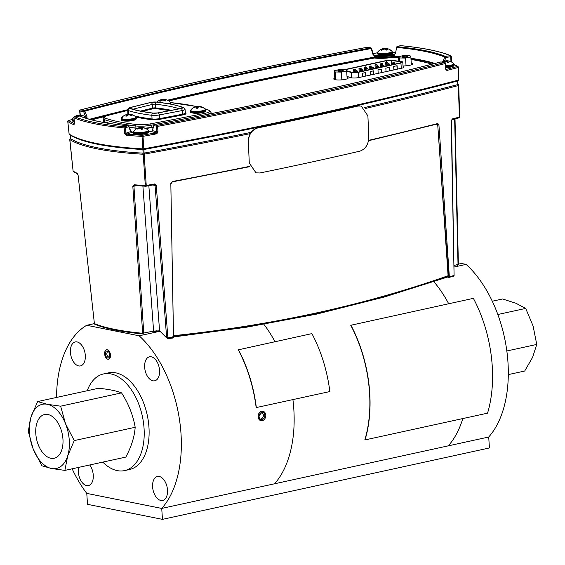<?xml version="1.0" encoding="UTF-8"?>
<svg xmlns="http://www.w3.org/2000/svg" width="565" height="565" viewBox="0 0 565 565"><rect width="100%" height="100%" fill="white"/><g stroke="black" fill="none" stroke-linecap="round" stroke-linejoin="round"><path stroke-width="0.85" d="M70.427 352.426A12.275 7.176 -102.3 0 0 80.491 365.915A12.275 7.176 -102.3 0 0 85.308 355.413A12.275 7.176 -102.3 0 0 75.251 341.931A12.275 7.176 -102.3 0 0 70.427 352.426M78.683 467.382A12.275 7.176 -102.3 0 0 78.373 472.086A12.275 7.176 -102.3 0 0 88.437 485.575A12.275 7.176 -102.3 0 0 93.26 475.073A12.275 7.176 -102.3 0 0 89.715 464.974M152.607 486.974A12.275 7.176 -102.3 0 0 162.671 500.463A12.275 7.176 -102.3 0 0 167.494 489.961A12.275 7.176 -102.3 0 0 157.43 476.479A12.275 7.176 -102.3 0 0 152.607 486.974M144.661 367.321A12.275 7.176 -102.3 0 0 154.718 380.803A12.275 7.176 -102.3 0 0 159.542 370.301A12.275 7.176 -102.3 0 0 149.485 356.819A12.275 7.176 -102.3 0 0 144.661 367.321M458.349 262.838L466.111 264.399A102.336 59.834 77.7 0 1 507.963 362.236A102.336 59.834 77.7 0 1 488.69 437.02L448.257 445.849A102.336 59.834 77.7 0 0 462.806 418.566A102.336 59.834 77.7 0 1 448.257 445.849L274.534 483.788A102.336 59.834 77.7 0 0 292.917 399.617A102.336 59.834 77.7 0 1 274.534 483.788L161.731 508.422L86.777 493.393A102.336 59.834 77.7 0 1 72.143 468.809M87.208 390.74A49.466 28.921 77.7 0 1 103.508 373.938A49.466 28.921 77.7 0 1 144.054 428.284A49.466 28.921 77.7 0 1 124.611 470.596A49.466 28.921 77.7 0 1 102.795 462.114M103.508 373.938L108.402 372.865A49.466 28.921 77.7 0 1 148.955 427.211A49.466 28.921 77.7 0 1 129.512 469.522L124.611 470.596M56.556 397.435A102.336 59.834 77.7 0 1 86.72 325.285L94.327 323.625M263.933 324.352A102.336 59.834 77.7 0 1 274.957 341.684A102.336 59.834 77.7 0 0 263.933 324.352M86.72 325.285L139.16 335.801L159.168 331.436M139.16 335.801A102.336 59.834 77.7 0 1 161.731 508.422L488.704 437.013L489.431 447.953L162.459 519.362L161.731 508.422L86.777 493.393L87.504 504.326L162.459 519.362M262.866 411.221L258.127 416.793L260.966 420.692M110.507 355.103A4.831 2.825 -102.3 0 0 107.265 349.791A4.831 2.825 -102.3 0 0 104.645 353.923A4.831 2.825 -102.3 0 0 107.887 359.234A4.831 2.825 -102.3 0 0 110.507 355.103M106.086 356.501A3.602 2.105 77.7 0 1 106.806 350.992A3.602 2.105 77.7 0 1 109.066 352.525A3.602 2.105 77.7 0 1 108.346 358.033A3.602 2.105 77.7 0 1 106.086 356.501M109.575 351.847A4.831 2.825 77.7 0 1 109.737 358.457A4.831 2.825 77.7 0 1 105.577 357.179A4.831 2.825 77.7 0 1 105.415 350.568A4.831 2.825 77.7 0 1 109.575 351.847M261.56 412.478A3.602 2.832 -78.7 0 1 262.661 412.429A3.602 2.832 -78.7 0 1 264.815 415.833A3.602 2.832 -78.7 0 1 262.344 419.449A3.602 2.832 -78.7 0 1 261.242 419.498A3.602 2.832 -78.7 0 1 259.088 416.094A3.602 2.832 -78.7 0 1 261.56 412.478M262.478 420.628A4.831 3.793 -78.7 0 1 258.149 417.055A4.831 3.793 -78.7 0 1 261.433 411.299A4.831 3.793 -78.7 0 1 265.755 414.872A4.831 3.793 -78.7 0 1 262.478 420.628M433.864 281.695A102.336 59.834 77.7 0 1 448.681 303.737A102.336 59.834 77.7 0 0 433.864 281.695M466.111 264.399L454.218 266.998M381.46 72.624L381.227 69.163M373.62 74.34L373.387 70.872M346.656 71.098L351.155 72.497A4.76 0.961 -3.8 0 0 358.224 72.348L400.931 63.019A4.76 0.961 -3.8 0 0 402.796 62.129A4.76 0.961 -3.8 0 0 401.821 61.62A4.76 0.961 -3.8 0 0 401.32 61.536L391.87 60.321A4.76 0.961 -3.8 0 0 385.704 60.646L346.232 69.269A4.76 0.961 -3.8 0 0 344.975 69.636M400.733 62.821L400.656 61.712A3.863 0.777 176.2 0 1 401.856 62.185A3.863 0.777 176.2 0 1 400.338 62.913L357.687 72.228A3.863 0.777 176.2 0 1 352.285 72.426A3.863 0.777 176.2 0 1 351.953 72.348L346.444 70.639M360.11 71.698L359.905 68.662L358.973 68.471L360.195 68.203L360.421 71.635M360.195 68.203L361.134 68.393L361.226 69.742M358.973 68.471L359.199 71.896M381.474 67.037L381.276 63.993L382.498 63.725L381.446 63.224L382.498 63.725L382.569 64.784M381.566 63.541L381.587 63.923M381.276 63.993L380.337 63.803L380.563 67.235M366.84 70.23L366.812 68.337L367.977 68.655L365.816 68.739L366.975 68.301M366.431 68.259L366.812 68.337M367.977 68.655L368.062 69.961M365.816 68.739L365.929 70.427M389.341 63.993L388.176 63.668L388.12 64.262L389.341 63.993L389.433 65.3M388.12 64.262L388.204 65.561M388.155 63.859L387.18 64.071L387.293 65.766M384.087 66.465L384.002 65.159L382.78 65.427L382.463 64.763L381.841 65.236L381.954 66.931M382.865 66.734L382.78 65.427L381.841 65.236M360.583 71.6L360.477 69.905L362.638 69.827L362.723 71.126M362.638 69.827L361.409 70.088L361.501 71.395M361.699 69.636L361.727 70.025M374.998 64.975L375.986 64.572L375.93 65.159L374.998 64.975L375.224 68.4M375.972 64.763L376.106 64.389L375.612 64.495M376.248 65.095L376.219 64.707L377.159 64.89L375.93 65.159L376.135 68.203M377.159 64.89L377.25 66.239M354.622 69.234L355.788 69.559L353.626 69.636L354.622 69.234L354.749 72.567M353.626 69.636L353.824 72.574M355.788 69.559L355.858 70.569M400.656 61.712L391.248 60.497L391.538 64.834M386.34 62.15L386.248 60.759A3.863 0.777 176.2 0 1 391.248 60.497M345.78 69.657L339.614 69.53L334.311 70.689L335.172 71.974L341.338 72.094L346.642 70.936L345.78 69.657A3.863 0.777 176.2 0 1 346.811 69.375L346.903 70.787M386.248 60.759L346.811 69.375M364.538 70.731L364.312 67.306L365.251 67.496L365.795 66.797L366.473 67.228L365.251 67.496L365.449 70.533M364.312 67.306L365.308 66.903M366.473 67.228L366.544 68.238M387.929 63.909L387.844 62.56L386.785 62.058L385.676 62.637L386.905 62.369L387.131 65.801M387.844 62.56L386.785 62.058M386.82 65.865L386.615 62.828L385.676 62.637L385.909 66.07M372.406 67.687L372.264 66.988L371.156 67.567L373.317 67.489L373.409 68.796M373.317 67.489L372.095 67.758L372.18 69.064M371.156 67.567L371.269 69.262M394.773 64.127L394.688 62.821L392.527 62.906L392.64 64.594M392.527 62.906L393.749 62.637L393.777 63.026M393.459 63.089L393.551 64.396M376.502 66.402L378.663 66.324L376.502 66.402L376.615 68.097M377.724 66.133L377.752 66.522M378.663 66.324L378.748 67.631M377.434 66.592L377.526 67.899M356.296 70.632L355.131 71.07L355.23 72.546M355.752 70.59L356.07 71.261L355.131 71.07M356.127 70.667L357.292 70.992L356.07 71.261L356.148 72.468M357.292 70.992L357.384 72.292M369.651 66.14L371.819 66.063L369.651 66.14L369.884 69.566M370.88 65.872L370.901 66.26M371.819 66.063L371.883 67.073M370.591 66.324L370.795 69.368M381.643 72.588L381.41 69.121L377.978 69.869L378.211 73.337M373.804 74.298L373.571 70.837L370.139 71.586L370.372 75.046M365.958 76.014L365.732 72.546L362.299 73.295L362.532 76.762M389.483 70.872L389.25 67.412L385.824 68.16L386.05 71.621M397.322 69.163L397.096 65.695L393.664 66.444L393.897 69.912M365.774 76.049L365.548 72.588M389.299 70.915L389.073 67.454M397.139 69.198L396.913 65.738M342.143 71.148A2.754 0.551 -3.8 0 0 343.223 70.632A2.754 0.551 -3.8 0 0 341.677 70.237A2.754 0.551 -3.8 0 0 338.809 70.477A2.754 0.551 -3.8 0 0 337.729 70.992A2.754 0.551 -3.8 0 0 339.275 71.388A2.754 0.551 -3.8 0 0 342.143 71.148M341.338 72.094L341.853 79.856M335.172 71.974L335.688 79.792M334.311 70.689L334.904 79.637M346.642 70.936L347.164 78.825M406.341 57.129A2.754 0.551 -3.8 0 0 407.422 56.613A2.754 0.551 -3.8 0 0 405.875 56.218A2.754 0.551 -3.8 0 0 403.007 56.458A2.754 0.551 -3.8 0 0 401.927 56.973A2.754 0.551 -3.8 0 0 403.474 57.369A2.754 0.551 -3.8 0 0 406.341 57.129M409.978 55.631L403.813 55.511L398.509 56.669L399.37 57.948L405.536 58.075L410.84 56.917L409.978 55.631M405.536 58.075L406.051 65.823M399.37 57.948L399.589 61.317M167.473 100.196A1648.063 331.81 176.2 0 1 374.079 57.157L376.276 57.1A11.123 2.239 -3.8 0 0 392.223 56.415L394.342 56.274A152.861 30.778 176.2 0 1 398.509 56.691L398.805 61.211M410.84 56.917L411.362 64.82M382.526 49.812L382.441 49.226A9.556 7.67 91.8 0 0 381.135 50.115A9.52 3.863 45.7 0 1 381.502 50.179A9.52 3.863 45.7 0 1 381.884 50.264A9.556 7.267 -69.9 0 1 383.261 49.388A9.549 8.814 -43.1 0 1 384.398 49.113A9.549 7.783 57.9 0 1 385.443 49.31A9.556 5.353 70.7 0 1 386.587 50.094A9.52 5.523 -43.2 0 1 387.562 49.882A9.556 5.756 -95 0 0 386.524 49.07A9.549 2.472 -90.6 0 0 386.22 48.71A9.549 4.569 -80.3 0 1 386.813 48.611A9.556 7.267 -69.9 0 1 388.084 48.858A9.556 7.267 -69.9 0 1 388.19 48.887M390.613 50.681A7.296 1.469 176.2 0 1 391.983 51.21L391.983 51.21A7.296 1.469 176.2 0 1 387.802 53.096A7.296 1.469 176.2 0 1 379.044 53.209A7.296 1.469 176.2 0 1 377.639 52.164L377.441 53.689A7.479 1.504 176.2 0 0 378.981 54.487A7.479 1.504 176.2 0 0 387.35 54.466A7.479 1.504 176.2 0 0 392.371 52.7C394.137 53.52 387.887 56.097 379.44 55.116L377.441 53.689M391.63 53.421A6.702 1.349 176.2 0 1 387.35 55.066A6.702 1.349 176.2 0 1 379.645 55.116M383.805 49.24L383.805 48.526A9.556 5.756 -95 0 0 382.95 48.809M382.766 48.993L382.872 49.607M377.639 52.164A9.563 9.563 0 0 1 382.392 48.844A9.556 5.353 70.7 0 1 382.731 48.767A9.549 2.069 77.3 0 1 383.006 48.83A9.549 4.972 86.2 0 0 382.441 49.226M383.127 49.466L383.006 48.83M386.488 50.017L386.524 49.07M386.17 49.769L386.22 48.71M386.135 49.741L385.987 48.449A9.549 9.217 106.9 0 0 384.829 48.435A9.549 8.185 -101.6 0 0 384.285 48.463A9.549 8.185 -101.6 0 0 383.805 48.526M384.864 49.183L384.829 48.435M387.124 48.647A9.556 7.67 91.8 0 0 386.015 48.449A9.556 7.67 91.8 0 0 385.987 48.449A9.563 9.563 0 0 0 384.285 48.463M445.644 66.331A7.479 1.504 176.2 0 0 449.655 65.936A7.479 1.504 176.2 0 0 453.886 64.283L453.547 63.563A7.296 1.469 176.2 0 1 449.542 65.42A7.296 1.469 176.2 0 1 445.623 65.801M443.278 62.298A9.556 8.242 -59.7 0 1 444.471 61.698A9.549 9.089 -11.7 0 1 445.644 61.465A9.549 6.646 65.8 0 1 446.548 61.712A9.556 3.722 74.5 0 1 447.395 62.553A9.52 6.363 -33.2 0 1 447.953 62.447A9.52 6.363 -33.2 0 1 448.504 62.376A9.556 4.125 -92.7 0 0 447.77 61.514A9.549 0.593 -88.4 0 0 447.706 61.133A9.549 6.095 -75.8 0 1 448.497 61.048A9.556 8.242 -59.7 0 1 450.072 61.373A9.52 4.358 -65.9 0 0 449.761 61.239A9.52 4.358 -65.9 0 0 449.535 61.182A9.556 8.645 96.9 0 0 448.617 60.942A9.556 8.645 96.9 0 0 447.911 60.836A9.549 9.492 153.1 0 0 446.717 60.773A9.549 7.048 -97.6 0 0 446.272 60.78A9.549 7.048 -97.6 0 0 445.834 60.822A9.556 4.125 -92.7 0 0 445.065 61.147A9.52 8.284 43.9 0 0 444.662 61.197M396.489 47.404A0.925 0.713 72 0 1 397.16 46.726A158.348 31.88 176.2 0 1 445.397 56.394L445.813 57.453L444.556 61.034A9.556 3.722 74.5 0 1 444.613 61.02L444.648 61.105A9.549 6.497 88.8 0 0 443.885 61.486A9.556 8.645 96.9 0 0 442.586 62.192M449.422 67.334A6.702 1.349 176.2 0 1 445.7 67.694M447.65 62.503L447.706 61.133M446.745 61.882L446.717 60.773M445.142 61.543L445.065 61.147M445.82 61.5L445.834 60.822M447.734 62.489L447.77 61.514M443.942 61.938L443.885 61.486M444.74 61.627L444.648 61.105M140.381 128.29L140.325 127.775A9.52 8.75 31.3 0 0 139.732 127.831A9.52 8.75 31.3 0 0 139.555 127.852M133.552 131.977A7.479 1.504 176.2 0 0 143.065 132.803A7.479 1.504 176.2 0 0 148.482 130.988L148.136 130.261A7.296 1.469 176.2 0 1 142.98 132.281A7.296 1.469 176.2 0 1 133.792 131.214L133.601 132.74C132.606 134.018 135.734 134.505 142.994 134.195C147.359 133.488 149.209 132.669 148.531 131.744A7.479 1.504 176.2 0 1 143.114 133.566A7.479 1.504 176.2 0 1 133.601 132.74M139.612 128.199L139.513 127.648A9.549 1.391 81.8 0 0 139.506 127.655A9.549 1.391 81.8 0 0 139.357 127.747A9.549 7.564 91.5 0 0 138.446 128.107A9.556 9.188 105.5 0 0 136.836 128.905A9.52 1.151 53.6 0 1 137.175 129.124A9.556 8.786 -45.1 0 1 138.821 128.347A9.549 9.026 19.1 0 1 139.986 128.156A9.549 5.481 70.3 0 1 140.742 128.439A9.556 2.232 77 0 1 141.314 129.321A9.52 6.837 -22.8 0 1 141.907 129.237A9.52 6.837 -22.8 0 1 142.5 129.18A9.556 2.634 -90.8 0 0 142.048 128.283A9.549 0.989 -86.4 0 1 142.189 127.888A9.549 7.161 -70.6 0 1 143.114 127.824A9.556 8.786 -45.1 0 1 144.802 128.199A9.52 3.065 -65.8 0 0 144.471 127.98A9.556 9.188 105.5 0 0 142.74 127.584A9.549 9.421 -130.9 0 0 141.561 127.485A9.549 5.883 -95.2 0 0 141.151 127.471A9.549 5.883 -95.2 0 0 140.819 127.492A9.556 2.634 -90.8 0 0 140.325 127.775M142.952 134.188A6.702 1.349 176.2 0 1 134.435 133.354M138.489 128.474L138.446 128.107M139.435 128.227L139.357 127.747M140.791 128.509L140.819 127.492M141.575 129.286L141.561 127.485M142.006 129.23L142.048 128.283M79.905 116.044L79.884 115.133A9.549 6.42 -96.2 0 0 79.467 115.126A9.549 6.42 -96.2 0 0 79.079 115.154A9.556 3.298 -91.6 0 0 78.464 115.458A9.52 8.574 37.7 0 0 77.878 115.521A9.52 8.574 37.7 0 0 77.843 115.521M74.107 119.992A7.296 1.469 176.2 0 1 72.228 118.862L72.2 120.889L74.29 121.863M79.354 116.079A9.556 2.896 76 0 1 79.354 116.086A9.549 6.017 68.5 0 0 78.528 115.811A9.549 9.089 6.1 0 0 77.356 116.023A9.556 8.574 -52.5 0 0 76.219 116.545M77.906 115.903L77.808 115.331A9.556 2.896 76 0 1 77.808 115.331A9.549 0.699 80.9 0 0 77.737 115.43A9.549 7.119 90.2 0 0 76.882 115.797A9.556 8.976 100.8 0 0 75.322 116.616A9.52 1.73 52.3 0 1 75.435 116.665M74.29 121.821A6.702 1.349 176.2 0 1 72.871 121.009M86.918 118.636L86.572 117.908A7.296 1.469 176.2 0 1 86.607 118.417M77.822 115.924L77.737 115.43M76.932 116.199L76.882 115.797M79.058 115.973L79.079 115.154M81.099 115.465L81.078 115.218A9.549 9.485 -155.3 0 0 79.884 115.133M80.611 116.298L80.682 115.514A9.549 6.716 -73.1 0 1 81.551 115.444A9.556 8.574 -52.5 0 1 83.189 115.79A9.52 3.644 -65.9 0 0 82.815 115.599A9.52 3.644 -65.9 0 0 82.765 115.585A9.556 8.976 100.8 0 0 82.448 115.486A9.556 8.976 100.8 0 0 81.078 115.218M80.647 116.312L80.661 115.952M81.021 116.461A9.556 3.298 -91.6 0 0 80.626 115.903M153.772 124.766A1630.752 328.329 176.2 0 1 151.109 125.261A12.924 2.599 176.2 0 1 135.812 125.967A135.543 27.29 176.2 0 1 118.247 123.262A135.543 27.29 176.2 0 1 104.589 119.702A12.924 2.599 176.2 0 1 103.24 118.664L103.381 120.776A12.924 2.599 -3.8 0 0 104.73 121.814A135.543 27.29 -3.8 0 0 110.768 123.629M140.494 111.086A1613.831 324.917 176.2 0 1 152.522 108.113A0.622 0.396 -103.8 0 0 152.974 108.77A1613.209 324.797 -3.8 0 0 142.232 111.425M144.965 128.163A12.924 2.599 -3.8 0 0 151.251 127.379A1630.752 328.329 -3.8 0 0 153.15 127.026M129.237 127.217A135.543 27.29 -3.8 0 0 135.953 128.078A12.924 2.599 -3.8 0 0 137.641 128.227M179.373 108.784A101.234 20.382 -3.8 0 0 170.016 106.404A101.234 20.382 -3.8 0 0 155.446 104.221A2.444 0.494 -3.8 0 0 152.239 104.433L152.522 108.113A2.373 0.48 176.2 0 1 155.65 107.908A101.163 20.368 176.2 0 1 170.206 110.083A101.163 20.368 176.2 0 1 171.386 110.33M169.387 110.712A100.549 20.241 -3.8 0 0 155.29 108.621A0.622 0.403 96.2 0 0 155.65 107.908L155.446 104.221A1.857 1.201 -83.8 0 1 156.533 102.081A103.084 20.757 176.2 0 1 171.364 104.306A103.084 20.757 176.2 0 1 182.608 107.315A4.294 0.862 176.2 0 1 181.061 108.508A1615.745 325.306 176.2 0 1 158.186 112.908A4.294 0.862 176.2 0 1 153.023 113.141A107.371 21.618 176.2 0 1 129.971 108.515A4.294 0.862 176.2 0 1 130.868 107.428A1615.745 325.306 176.2 0 1 150.883 102.456A4.294 0.862 176.2 0 1 156.533 102.081M155.29 108.621A1.759 0.353 -3.8 0 0 152.974 108.77M124.922 115.14A9.556 7.296 62.1 0 1 125.006 115.105A9.563 9.563 0 0 0 121.482 117.937L121.235 118.707A7.479 1.504 176.2 0 0 126.468 119.794A7.479 1.504 176.2 0 0 134.774 118.699A7.479 1.504 176.2 0 0 136.165 117.711L135.826 116.983A7.296 1.469 176.2 0 1 134.59 118.198A7.296 1.469 176.2 0 1 125.896 119.257A7.296 1.469 176.2 0 1 121.482 117.937L121.482 117.937A7.296 1.469 176.2 0 1 122.746 117.238M125.006 115.105A9.556 7.296 62.1 0 1 126.256 114.681A9.549 4.612 72.6 0 1 126.864 114.702A9.549 2.429 83 0 0 126.617 115.098A9.556 5.721 87.4 0 0 125.698 116.037A9.52 5.544 35.4 0 1 126.701 116.115A9.556 5.318 -78.4 0 1 127.718 115.189A9.549 7.762 -65.8 0 1 128.728 114.85A9.549 8.828 35 0 1 129.893 114.978A9.556 7.296 62.1 0 1 131.377 115.663A9.52 3.828 -53.4 0 1 131.744 115.521A9.52 3.828 -53.4 0 1 132.097 115.415A9.556 7.698 -99.5 0 0 130.685 114.702A9.549 5.007 -93.9 0 0 130.056 114.391A9.549 2.027 -84.9 0 1 130.324 114.285A9.556 5.318 -78.4 0 1 130.656 114.328A9.563 9.563 0 0 1 135.826 116.983M134.244 120.168A6.702 1.349 176.2 0 1 126.595 121.143A6.702 1.349 176.2 0 1 122.125 120.084M130.105 114.363A9.556 5.721 87.4 0 0 129.216 114.201A9.549 8.164 93.8 0 0 128.728 114.201A9.549 8.164 93.8 0 0 128.191 114.236A9.549 9.231 -114.9 0 0 127.047 114.413A9.556 7.698 -99.5 0 0 127.012 114.42A9.556 7.698 -99.5 0 0 125.931 114.766M129.314 114.9L129.216 114.201M127.076 115.733L127.047 114.413M128.255 114.992L128.191 114.236M126.468 116.086L126.355 115.324M127.054 115.754L126.864 114.702M130.028 115.027L130.056 114.391M130.67 115.295L130.685 114.702M126.772 116.037L126.617 115.098M195.624 107.046L195.603 106.792A9.556 9.428 -130.3 0 0 193.915 107.456A9.52 2.013 57.7 0 0 193.83 107.569A9.52 2.013 57.7 0 0 193.774 107.71A9.556 9.026 19.6 0 1 195.448 107.075A9.549 7.854 57.2 0 1 196.465 106.983A9.549 2.204 77.1 0 1 196.811 107.336A9.556 1.42 81.8 0 0 196.705 108.282A9.52 7.048 5.9 0 1 197.927 108.233A9.556 1.017 -86.4 0 1 198.16 107.286A9.549 4.449 -80.6 0 1 198.739 106.891A9.549 8.786 -44.8 0 1 199.883 106.898A9.556 9.026 19.6 0 1 201.649 107.399L201.797 107.145A9.556 9.428 -130.3 0 0 200.045 106.616A9.549 8.256 -101.9 0 0 199.007 106.411A9.549 2.606 -90.8 0 0 198.746 106.354A9.549 2.606 -90.8 0 0 198.682 106.354L198.654 106.933M197.644 108.233L197.333 106.404A9.549 4.852 86.1 0 0 197.1 106.425A9.563 9.563 0 0 0 190.758 110.09L190.511 110.853A7.479 1.504 176.2 0 0 197.588 111.891A7.479 1.504 176.2 0 0 205.392 110.062A7.479 1.504 176.2 0 0 205.441 109.864L205.102 109.137A7.296 1.469 176.2 0 1 205.18 109.582A7.296 1.469 176.2 0 1 197.093 111.383A7.296 1.469 176.2 0 1 190.716 110.154A7.296 1.469 176.2 0 1 190.758 110.09L190.758 110.09A7.296 1.469 176.2 0 1 190.829 110.013M204.721 111.616A6.702 1.349 176.2 0 1 197.517 113.261A6.702 1.349 176.2 0 1 191.401 112.237M199 106.877L199.007 106.411M198.675 106.573A9.52 8.962 -23.5 0 0 197.637 106.63A9.556 1.42 81.8 0 0 197.333 106.404M197.785 108.233L197.637 106.63M197.1 106.425A9.549 4.852 86.1 0 0 196.733 106.503A9.549 9.181 105.7 0 0 195.603 106.792M196.966 108.24L196.733 106.503M196.973 108.261L196.811 107.336M156.964 102.046A9.563 9.563 0 0 1 160.764 99.8A9.556 5.353 70.7 0 1 161.096 99.722A9.549 2.069 77.3 0 1 161.371 99.786A9.549 4.972 86.2 0 0 160.806 100.182A9.556 7.67 91.8 0 0 159.507 101.071A9.52 3.863 45.7 0 1 160.255 101.22A9.556 7.267 -69.9 0 1 161.625 100.344A9.549 8.814 -43.1 0 1 162.769 100.062A9.549 7.783 57.9 0 1 163.808 100.266A9.556 5.353 70.7 0 1 164.952 101.05A9.52 5.523 -43.2 0 1 165.446 100.923A9.52 5.523 -43.2 0 1 165.926 100.831A9.556 5.756 -95 0 0 164.888 100.026A9.549 2.472 -90.6 0 0 164.584 99.666A9.549 4.569 -80.3 0 1 165.178 99.567A9.556 7.267 -69.9 0 1 166.449 99.807A9.556 7.267 -69.9 0 1 166.555 99.843M169.458 103.819A7.479 1.504 176.2 0 0 170.687 102.894L170.347 102.166A7.296 1.469 176.2 0 1 168.314 103.621M164.535 100.725L164.584 99.666M165.496 99.602A9.556 7.67 91.8 0 0 164.38 99.405A9.556 7.67 91.8 0 0 164.351 99.405A9.549 9.217 106.9 0 0 163.193 99.391A9.549 8.185 -101.6 0 0 162.649 99.419A9.549 8.185 -101.6 0 0 162.169 99.482A9.556 5.756 -95 0 0 161.322 99.765M164.5 100.697L164.351 99.405M163.229 100.139L163.193 99.391M161.131 99.949L161.237 100.556M162.169 100.196L162.169 99.482M160.891 100.768L160.806 100.182M164.86 100.973L164.888 100.026M161.491 100.415L161.371 99.786M457.685 80.767L458.003 84.39A0.925 0.876 -57 0 1 458.738 85.223L459.677 116.884A162.628 32.742 -3.8 0 0 459.43 116.722M142.987 333.943A156.343 31.478 176.2 0 0 143.27 333.971A0.925 0.565 -84.6 0 1 143.129 333.986A0.925 0.565 -84.6 0 1 142.648 333.279L132.832 186.372L134.23 184.769A0.925 0.544 94.7 0 0 134.696 185.475L145.721 186.245A0.925 0.925 0 0 0 145.947 186.231A0.925 0.452 -100.4 0 1 145.841 186.224A0.925 0.48 -86.7 0 1 145.721 186.245A0.925 0.48 -86.7 0 1 145.304 185.539L143.206 154.252L142.846 154.21A163.758 32.968 176.2 0 1 97.258 148.878A163.758 32.968 176.2 0 1 69.848 139.569L73.097 171.061A0.925 0.876 122.8 0 0 73.485 171.696L77.73 174.027L78.111 175.284M69.735 139.52L73.097 171.061A162.628 32.742 -3.8 0 0 77.264 173.342L78.125 175.404L94.39 323.597A157.268 31.661 -3.8 0 0 114.462 329.324A157.268 31.661 -3.8 0 0 142.648 333.279L153.602 331.062L159.563 330.843L166.661 337.891L173.49 337.241L170.828 183.554L172.318 181.52A1657.731 333.76 176.2 0 0 249.681 166.343M160.319 331.549L153.094 331.825A0.925 0.544 -102.3 0 0 153.235 331.825A0.925 0.544 -102.3 0 0 153.602 331.062L142.896 186.069M159.824 331.408A0.925 0.727 -78.7 0 1 159.563 330.843L148.842 185.701M456.478 264.914A156.343 31.478 176.2 0 1 457.523 265.338A0.925 0.84 -67.3 0 0 458.307 264.491M144.167 154.407A1656.495 333.505 -3.8 0 0 143.228 154.633M144.132 154.083A1657.731 333.76 -3.8 0 0 143.206 154.309M451.88 119.674A0.925 0.622 -104.5 0 0 452.057 119.667L452.057 119.667A0.925 0.622 -104.5 0 0 452.466 118.89A1657.759 333.767 -3.8 0 0 459.437 117.082L458.307 85.576A1658.889 333.993 176.2 0 1 365.209 108.515M451.294 120.726L452.466 118.89M368.592 140.374A1657.731 333.76 176.2 0 0 437.508 123.601L438.927 125.006L449.359 276.991L448.448 277.57L453.744 276.101A0.925 0.6 -109.3 0 0 454.083 275.353L451.484 120.839L452.057 119.667L459.02 117.859A0.925 0.629 -104.6 0 0 459.437 117.082L459.677 116.884A0.925 0.876 122.8 0 1 459.677 116.99M449.359 276.991L454.083 275.353L451.202 120.981M172.834 336.323C272.415 325.779 364.291 305.714 448.462 276.13L447.565 276.716L448.448 277.57M437.508 123.601L437.903 123.58M448.462 276.13L437.663 123.792M173.49 337.241L172.777 337.778M166.661 337.891L155.057 185.426L156.265 185.391L167.876 337.856A0.925 0.473 83.8 0 1 167.494 338.619A0.925 0.473 83.8 0 1 167.148 338.4L167.791 338.329M152.797 184.974L155.057 185.426L154.174 184.691A0.925 0.459 -100.5 0 0 154.28 184.698L154.28 184.698A0.925 0.459 -100.5 0 0 154.591 183.95L156.265 185.391M154.457 184.698L145.947 186.231A0.925 0.452 -100.4 0 0 146.25 185.482A1657.759 333.767 -3.8 0 0 154.591 183.95M134.23 184.769A162.628 32.742 -3.8 0 0 145.304 185.539L146.25 185.482L144.153 154.196A0.925 0.438 75.7 0 0 143.616 153.15L144.089 153.094A1658.19 333.851 -3.8 0 0 251.086 132.358M134.583 185.482L134.696 185.475A0.925 0.544 94.7 0 0 134.83 185.454L133.94 186.302L143.778 333.209M146.102 183.314L145.156 183.357M132.832 186.372L136.921 185.652M77.264 173.342A0.925 0.855 115.3 0 0 77.631 173.978M78.125 175.404L94.39 323.597A0.925 0.84 112.7 0 0 94.885 324.296C105.634 328.724 121.715 331.952 143.129 333.986M94.376 323.47L94.32 323.54A0.925 0.925 0 0 0 94.885 324.296M70.293 134.95L70.463 138.58A163.059 32.827 -3.8 0 0 143.143 153.157L142.903 149.513M142.846 154.21A0.925 0.48 -86.7 0 1 143.143 153.157M69.848 139.569A0.925 0.876 -57 0 1 70.463 138.58M143.849 149.457L144.089 153.094A0.925 0.452 79.6 0 1 144.506 154.104L144.153 154.196M364.305 107.618A1658.19 333.851 -3.8 0 0 457.756 84.595L457.445 80.972M458.307 85.576A0.925 0.629 75.4 0 0 457.756 84.595L458.003 84.496A0.925 0.636 80 0 1 458.603 85.52M458.851 117.866A0.925 0.629 -104.6 0 0 459.02 117.859A0.925 0.925 0 0 0 459.712 116.934M454.182 265.416L458.314 264.335M69.982 138.983A0.925 0.614 70.8 0 1 70.456 138.482M371.601 48.675L373.409 54.36L374.616 55.356L372.928 54.353L374.39 55.949L376.283 55.045L376.544 57.15M392.138 56.436L392.011 55.448A1.857 0.643 174.5 0 0 394.222 55.278L394.314 56.267M79.983 110.401A0.925 0.622 75.6 0 1 80.534 109.935A0.925 0.664 98.4 0 0 79.926 111.015L79.863 110.804M450.701 56.239A164.669 33.151 176.2 0 1 451.28 56.479L451.534 62.023M458.067 67.101A164.408 33.102 176.2 0 1 458.399 67.32L458.766 79.94L458.151 67.517A0.925 0.629 -104.6 0 0 457.445 66.486A163.483 32.911 -3.8 0 0 453.9 64.452M128.516 126.087A0.925 0.473 158.4 0 1 128.869 126.292A0.925 0.473 158.4 0 1 128.742 126.701A0.925 0.713 -108 0 0 127.951 125.727A158.348 31.88 176.2 0 1 79.714 116.051L79.573 116.072M80.131 116.1A0.925 0.84 112.6 0 0 79.714 116.051L74.75 116.786A163.737 32.968 -3.8 0 0 124.66 126.793A0.925 0.713 72 0 1 125.451 127.768L125.931 133.171L124.632 133.319L124.152 127.916A0.925 0.572 -84.6 0 1 124.66 126.793L127.951 125.727A0.925 0.572 95.4 0 1 128.093 125.713C106.7 123.65 90.718 120.451 80.131 116.1M124.152 127.916A164.669 33.151 176.2 0 1 73.959 117.852L74.502 123.262L73.966 124.766A164.408 33.102 176.2 0 1 67.8 121.51L69.142 134.082A0.925 0.876 123.4 0 0 69.516 134.717C81.953 142.422 106.552 147.38 143.305 149.577A0.925 0.473 -86.7 0 1 142.888 148.87L142.055 136.405A164.408 33.102 176.2 0 1 126.263 135.254L124.632 133.319M74.481 123.121L74.389 123.989L74.827 123.714M71.981 119.596A1658.685 333.95 -3.8 0 0 68.626 120.465A0.925 0.876 123.5 0 0 67.8 121.51L67.793 121.426M133.856 132.372L133.354 132.549A154.895 31.188 176.2 0 1 132.005 132.429L126.765 134.131A163.483 32.911 -3.8 0 0 142.465 135.275A0.925 0.452 79.6 0 1 142.994 136.349L143.828 148.814L142.888 148.87A163.956 33.01 -3.8 0 1 69.142 134.082L69.128 133.99M154.054 124.66A0.925 0.459 79.5 0 1 154.224 124.533A0.925 0.459 79.5 0 1 154.337 124.54A0.925 0.784 105.2 0 0 153.602 125.592A0.925 0.501 -169.1 0 1 153.482 125.275L152.508 130.346A0.925 0.501 10.9 0 0 152.628 130.67L156.646 131.758L155.876 132.803A0.925 0.459 79.5 0 1 156.42 133.87A1659.617 334.134 176.2 0 1 142.994 136.349L142.055 136.405A0.925 0.473 93.2 0 1 142.465 135.275A1658.685 333.95 -3.8 0 0 155.876 132.803L151.448 131.603A1650.097 332.22 176.2 0 1 149.789 131.913L149.605 131.723A12.67 2.55 176.2 0 1 150.008 131.758L150.008 131.8M143.828 148.814A0.925 0.452 79.6 0 1 143.524 149.563C258 128.594 362.85 105.697 458.074 80.866A0.925 0.629 -104.6 0 0 458.483 80.089A1659.165 334.049 -3.8 0 1 143.828 148.814M143.623 149.52A1658.24 333.859 176.2 0 0 457.897 80.873A0.925 0.629 -104.6 0 0 458.074 80.866A0.925 0.925 0 0 0 458.766 79.94M458.476 79.729A163.956 33.01 -3.8 0 1 458.731 79.891A0.925 0.876 -56.6 0 1 458.293 80.731M396.934 46.747L400.225 45.68A0.925 0.925 0 0 1 400.599 45.638A0.925 0.572 95.4 0 0 400.451 45.652A0.925 0.713 -108 0 0 400.027 45.793M451.28 56.479A0.925 0.84 112.6 0 0 450.361 55.667A163.737 32.968 -3.8 0 0 400.451 45.652L397.16 46.726A0.925 0.572 95.4 0 0 396.679 47.411L395.458 53.364L394.222 55.278M458.399 67.32A0.925 0.876 123.5 0 0 457.445 66.486A1658.685 333.95 -3.8 0 1 446.173 69.41L445.495 68.683M450.962 62.185L450.778 56.719L445.813 57.453L444.655 57.037A157.508 31.711 -3.8 0 0 396.679 47.411L395.458 53.364M450.778 56.719L450.361 55.667L445.397 56.394A0.925 0.84 112.6 0 0 444.655 57.037L443.087 61.514M395.267 53.52L394.066 54.53A0.925 0.558 95.2 0 0 393.749 54.812L394.2 55.109A1.857 0.699 171.4 0 1 392.025 55.384L392.724 54.41A154.895 31.188 176.2 0 1 394.066 54.53L394.532 54.374M74.446 123.566A163.483 32.911 -3.8 0 1 68.626 120.465A0.925 0.629 -104.6 0 0 68.238 120.613M86.883 118.728L87.017 116.8L85.831 117.245M371.699 48.555L371.219 48.555A1652.717 332.75 -3.8 0 0 84.87 111.093L83.641 111.566L79.926 111.015L80.301 115.133M85.795 117.266L83.641 111.566A0.925 0.664 -81.6 0 1 84.256 110.486A1653.557 332.919 176.2 0 1 370.753 47.912A0.925 0.784 -75 0 1 371.579 48.519M367.737 47.206A0.925 0.459 79.5 0 1 367.836 47.156A0.925 0.459 79.5 0 1 367.949 47.163A1658.946 334 -3.8 0 0 80.534 109.935L84.256 110.486A0.925 0.622 75.6 0 1 84.87 111.093L87.017 116.8M371.05 47.926L368.246 47.178A0.925 0.784 105 0 0 367.949 47.163L370.753 47.912A0.925 0.459 79.5 0 1 371.219 48.555L372.928 54.353M373.974 55.179L374.616 55.356A0.925 0.459 79.5 0 1 374.92 55.617A1.857 1.37 -162.6 0 0 376.495 55.603M374.298 57.114L374.369 56.126A1.857 0.65 -175.8 0 0 376.65 56.09A9.93 1.999 176.2 0 0 377.123 56.196A9.93 1.999 176.2 0 0 392.011 55.448L392.025 55.384M126.263 135.254A0.925 0.558 95.2 0 1 126.765 134.131L125.931 133.171L130.685 131.624L128.742 126.701L125.451 127.768M132.005 132.429L130.685 131.624A0.925 0.473 158.4 0 0 130.819 131.214L132.154 132.408A0.925 0.558 95.2 0 0 132.005 132.429M440.665 61.981A0.925 0.622 75.6 0 1 440.834 61.973A1653.557 332.919 176.2 0 1 154.337 124.54L157.112 125.296A1658.946 334 -3.8 0 0 444.535 62.524A0.925 0.671 -81.5 0 1 444.733 62.517A0.925 0.925 0 0 1 445.517 63.393L445.234 63.555A0.925 0.622 -104.4 0 0 444.535 62.524L440.834 61.973A0.925 0.671 98.5 0 1 441.032 61.959A0.925 0.925 0 0 0 440.665 61.981C353.196 84.439 257.718 105.288 154.224 124.533A0.925 0.925 0 0 0 153.482 125.275A0.925 0.501 -169.1 0 1 153.737 125.006M445.517 63.393L445.46 68.979L445.234 63.555A1659.871 334.19 176.2 0 1 157.656 126.362L153.602 125.592L152.628 130.67L151.448 131.603A0.925 0.459 79.5 0 0 151.342 131.596L152.508 130.346M151.173 131.709L149.789 131.913A9.089 1.829 -3.8 0 0 148.51 131.468M151.243 131.645A0.925 0.459 79.5 0 1 151.342 131.596L149.789 131.913M133.354 132.549L132.351 132.493L133.354 132.549A9.089 1.829 -3.8 0 1 133.58 132.457M74.58 116.828L74.75 116.786A0.925 0.84 -67.4 0 0 73.959 117.852L74.502 123.262M156.42 133.87L157.918 131.772L156.646 131.758L156.385 126.348A0.925 0.784 -74.8 0 1 157.112 125.296A0.925 0.459 -100.5 0 1 157.656 126.362L157.918 131.772M445.46 68.979L446.88 70.441A0.925 0.622 -104.4 0 0 446.173 69.41L445.919 69.368M152.275 134.032A1648.063 331.81 -3.8 0 0 157.579 133.043M392.244 54.939A1.857 1.413 169.2 0 0 393.749 54.812M374.616 55.356A1650.097 332.22 176.2 0 1 376.283 55.045A9.089 1.829 -3.8 0 0 377.752 55.525A9.089 1.829 -3.8 0 0 392.724 54.41M392.287 57.383L392.28 57.319A11.123 2.239 -3.8 0 1 391.093 57.574A11.123 2.239 -3.8 0 0 392.28 57.319M378.126 58.259A11.123 2.239 -3.8 0 0 379.355 58.357A11.123 2.239 -3.8 0 1 378.126 58.259M347.122 78.189A7.246 1.462 176.2 0 1 347.885 78.457A7.246 1.462 176.2 0 0 347.122 78.189M334.141 79.368A7.246 1.462 176.2 0 1 334.861 79.001A7.246 1.462 176.2 0 0 334.141 79.368M411.32 64.12A7.246 1.462 176.2 0 1 412.182 64.41M347.065 77.278A7.246 1.462 176.2 0 1 348.21 77.977A7.246 1.462 176.2 0 1 343.351 79.686A7.246 1.462 176.2 0 1 335.243 79.714A7.246 1.462 176.2 0 1 333.753 78.938A7.246 1.462 176.2 0 1 334.798 78.097M131.32 131.942A148.842 29.966 -3.8 0 0 132.973 132.111A15.142 3.051 176.2 0 1 133.552 131.998M148.482 131.009A15.142 3.051 176.2 0 1 151.724 131.285A1644.044 331.005 -3.8 0 0 151.978 131.242M89.503 119.272A1648.063 331.81 176.2 0 1 127.718 109.702M410.932 58.259A152.861 30.778 176.2 0 1 434.916 63.45M398.53 57.044A151.314 30.468 -3.8 0 0 394.801 56.655A2.472 0.501 -3.8 0 0 391.912 56.811A12.67 2.55 176.2 0 1 376.226 57.496A2.472 0.501 -3.8 0 0 373.225 57.616A1646.516 331.5 -3.8 0 0 167.96 100.429M134.604 115.959A109.356 22.014 -3.8 0 0 138.941 116.913A109.356 22.014 -3.8 0 0 152.056 118.968A6.279 1.264 -3.8 0 0 159.591 118.629A1617.729 325.701 -3.8 0 0 182.502 114.229A6.279 1.264 -3.8 0 0 185.362 112.958L185.052 109.292A6.215 1.25 176.2 0 1 182.22 110.549A1617.666 325.694 176.2 0 1 159.316 114.949A6.215 1.25 176.2 0 1 151.851 115.288A109.292 22.007 176.2 0 1 138.75 113.233A109.292 22.007 176.2 0 1 128.389 110.585A6.215 1.25 176.2 0 1 127.704 110.062A1646.516 331.5 -3.8 0 0 91.135 119.222A2.472 0.501 -3.8 0 0 90.428 119.526M150.008 131.758A2.472 0.501 -3.8 0 0 150.318 131.786L148.51 131.412M433.856 63.718A151.314 30.468 -3.8 0 0 410.953 58.661M104.991 116.383A1644.044 331.005 -3.8 0 0 92.837 119.476A15.142 3.051 176.2 0 1 94.687 120.599M398.572 57.708A148.842 29.966 -3.8 0 0 393.254 57.143A15.142 3.051 176.2 0 1 374.503 57.962A1644.044 331.005 -3.8 0 0 168.766 100.895M431.992 64.198A148.842 29.966 -3.8 0 0 411.009 59.41M374.503 57.962L374.503 58.026A1644.044 331.005 -3.8 0 0 168.836 100.937M104.765 116.503A1644.044 331.005 -3.8 0 0 92.95 119.512M398.579 57.764A148.842 29.966 -3.8 0 0 393.261 57.199A15.142 3.051 176.2 0 1 374.503 58.026M431.893 64.219A148.842 29.966 -3.8 0 0 411.009 59.466M411.256 63.216A7.246 1.462 176.2 0 1 411.066 64.926A7.246 1.462 176.2 0 1 403.05 65.95M403.099 66.755A5.382 1.081 176.2 0 1 401.63 68.224L358.994 77.532A5.382 1.081 176.2 0 1 350.992 77.688L347.009 76.43M155.559 108.36A1627.97 327.764 -3.8 0 0 154.605 108.586M145.608 128.453A10.142 2.041 -3.8 0 0 149.93 127.888A1627.97 327.764 -3.8 0 0 153.101 127.287M129.265 127.28A132.761 26.732 -3.8 0 0 137.337 128.368M249.787 166.668L172.332 181.874L170.842 183.915L173.49 335.688C272.74 325.292 364.277 305.298 448.094 275.72L437.783 125.614L436.364 124.215L368.528 140.72M311.908 333.611A102.646 60.017 77.7 0 1 329.847 391.552L256.157 407.598A102.336 59.834 77.7 0 0 238.268 349.834L311.908 333.611M238.395 349.664A102.646 60.017 77.7 0 1 256.341 407.612M365.032 439.923L487.553 413.163A102.646 60.017 -102.3 0 0 473.378 298.348L350.738 325.271A102.336 59.834 -102.3 0 1 364.863 439.74L365.032 439.923A102.646 60.017 -102.3 0 0 350.865 325.101M248.346 141.97L249.278 163.017L256.002 172.855L259.914 172.982A1663.473 381.848 -2.5 0 0 359.87 151.152C365.604 149.104 368.585 144.358 368.818 136.907L367.893 115.867L361.226 106.043L357.878 106.058A1663.473 381.848 177.5 0 1 257.915 127.888C251.828 129.844 248.635 134.541 248.346 141.97L248.169 141.921C248.459 134.491 251.644 129.795 257.739 127.838A1663.162 381.77 177.5 0 0 357.68 106.015L361.226 106.043M249.278 163.017L256.002 172.855M106.065 356.466A3.602 2.105 77.7 0 1 106.806 350.992A3.602 2.105 77.7 0 1 109.087 352.56A3.602 2.105 77.7 0 1 108.346 358.033A3.602 2.105 77.7 0 1 106.065 356.466M109.596 351.889A4.831 2.825 77.7 0 1 109.716 358.485A4.831 2.825 77.7 0 1 105.556 357.137A4.831 2.825 77.7 0 1 105.436 350.54A4.831 2.825 77.7 0 1 109.596 351.889M259.095 415.967A3.602 2.832 -78.7 0 1 262.661 412.429A3.602 2.832 -78.7 0 1 264.808 415.96A3.602 2.832 -78.7 0 1 261.242 419.498A3.602 2.832 -78.7 0 1 259.095 415.967M265.776 415.953A4.831 3.793 -78.7 0 1 261.602 420.756A4.831 3.793 -78.7 0 1 258.127 415.967A4.831 3.793 -78.7 0 1 262.308 411.172A4.831 3.793 -78.7 0 1 265.776 415.953M47.919 414.512A22.388 13.094 77.7 0 1 62.63 436.152A22.388 13.094 77.7 0 1 54.381 458.215A22.388 13.094 77.7 0 1 50.822 458.279A22.388 13.094 77.7 0 1 36.054 436.222A22.388 13.094 77.7 0 1 44.833 414.47A22.388 13.094 77.7 0 1 47.919 414.512M29.451 432.402A32.848 19.21 -102.3 0 0 33.187 448.984A32.848 19.21 -102.3 0 0 51.5 468.498A32.848 19.21 -102.3 0 0 67.687 455.906A32.848 19.21 -102.3 0 0 65.554 423.799A32.848 19.21 -102.3 0 0 47.241 404.286A32.848 19.21 -102.3 0 0 31.054 416.878A32.848 19.21 -102.3 0 0 29.451 432.402M28.25 431.37L33.187 448.984L41.881 465.779L51.5 468.498L64.883 470.398L67.687 455.906L74.248 440.594L65.554 423.799L60.617 406.186L47.241 404.286L37.615 401.574L31.054 416.878L28.25 431.37M60.617 406.186L121.546 392.88C116.355 390.796 108.685 389.264 98.55 388.261L37.615 401.574M74.248 440.594L135.176 427.288C133.107 415.275 128.566 403.805 121.546 392.88M64.883 470.398L125.811 457.085C131.405 446.618 134.526 436.681 135.176 427.288M492.284 301.223L502.568 298.977L516.007 303.292L525.69 308.419L533.099 326.026L536.75 344.445L532.597 357.327L524.687 371.028L508.309 374.602M525.69 308.419L497.836 314.507M536.75 344.445L506.833 350.978M358.224 72.348L358.57 77.617M351.508 77.822L351.155 72.497M401.284 68.294L400.931 63.019M388.084 48.858A9.563 9.563 0 0 1 391.983 51.21L392.322 51.938A7.479 1.504 176.2 0 1 387.3 53.703A7.479 1.504 176.2 0 1 378.931 53.732A7.479 1.504 176.2 0 1 377.392 52.926M453.886 64.283L453.942 65.046A7.479 1.504 176.2 0 1 449.705 66.698A7.479 1.504 176.2 0 1 445.672 67.094M74.163 120.536A7.479 1.504 176.2 0 1 71.988 119.632M74.234 121.298A7.479 1.504 176.2 0 1 72.038 120.387M185.369 112.986A6.9 1.391 176.2 0 1 182.876 114.907L182.22 110.549A1.857 0.968 -101 0 0 181.097 108.515A4.358 0.876 -3.8 0 0 182.665 107.301A103.148 20.771 -3.8 0 0 171.414 104.292A103.148 20.771 -3.8 0 0 156.576 102.067A1.857 1.201 -83.8 0 1 156.893 102.039L150.516 102.463L130.494 107.435C129.484 107.159 128.559 108.035 127.704 110.062L127.881 113.734A6.279 1.264 -3.8 0 0 128.446 114.215M128.573 114.208L128.389 110.585A1.857 1.624 -71.8 0 1 129.915 108.522A107.435 21.632 -3.8 0 0 152.981 113.148A1.857 1.243 -83.1 0 0 151.851 115.288L152.056 118.968A0.622 0.417 -83.1 0 1 151.674 119.681A109.977 22.141 176.2 0 1 135.897 117.068M196.401 106.545A129.569 26.089 -3.8 0 0 192.757 105.761A129.569 26.089 -3.8 0 0 170.63 102.611M170.969 102.646A1.236 0.77 95.6 0 0 170.778 102.583A1.236 0.77 95.6 0 0 170.623 102.59L196.585 106.51M104.73 121.814L104.589 119.702A1.236 1.095 108.9 0 1 105.613 118.311A134.308 27.042 -3.8 0 0 136.553 124.519A1.236 0.819 96.6 0 0 135.812 125.967L135.953 128.078M151.251 127.379L151.109 125.261A1.236 0.622 79.4 0 0 150.389 123.883A1629.517 328.074 -3.8 0 0 204.537 113.431A1.236 0.657 78.8 0 1 205.3 114.78M211.126 113.636L211.035 112.23A12.924 2.599 176.2 0 1 206.395 114.568M211.035 112.23L209.311 110.323A1.236 1.116 112 0 0 208.768 110.267A129.569 26.089 -3.8 0 0 204.763 108.812M204.537 113.431A11.688 2.352 -3.8 0 0 208.768 110.267M107.611 115.507A1.236 0.819 75.7 0 1 107.823 115.401A1.236 0.819 75.7 0 1 108.049 115.394A11.688 2.352 -3.8 0 0 105.613 118.311M127.718 110.443A1629.517 328.074 -3.8 0 0 108.049 115.394M136.553 124.519A11.688 2.352 -3.8 0 0 150.389 123.883M182.876 114.907A1618.351 325.828 176.2 0 1 159.959 119.307A6.9 1.391 176.2 0 1 151.674 119.681M127.302 114.356A6.9 1.391 176.2 0 1 127.881 113.763M159.959 119.307L159.316 114.949A1.857 0.939 -100.7 0 0 158.221 112.915A1615.815 325.32 -3.8 0 0 181.097 108.515M156.576 102.067A4.358 0.876 -3.8 0 0 150.841 102.449A1615.815 325.32 -3.8 0 0 130.826 107.421A1.857 1.222 -104.1 0 0 130.494 107.435M130.826 107.421A4.358 0.876 -3.8 0 0 129.915 108.522M152.981 113.148A4.358 0.876 -3.8 0 0 158.221 112.915M182.665 107.301A1.857 1.653 -70.1 0 1 183.42 107.371L185.052 109.292M132.867 109.243A1613.894 324.932 -3.8 0 1 152.239 104.433A1.857 1.194 -103.8 0 0 150.883 102.456M132.196 109.045A1.857 1.222 -104.1 0 0 130.868 107.428M129.971 108.515A1.857 1.624 -71.8 0 1 130.67 108.565L130.663 108.565C136.405 110.45 143.969 111.969 153.369 113.113A1.857 1.243 -83.1 0 0 153.023 113.141M158.186 112.908A1.857 0.939 -100.7 0 0 157.96 112.894A1.857 0.939 -100.7 0 0 157.762 112.979M181.061 108.508A1.857 0.968 -101 0 0 180.828 108.501L157.96 112.894L153.369 113.113M181.238 108.416A1.857 1.653 -70.1 0 1 182.608 107.315M134.823 119.462A7.479 1.504 176.2 0 1 126.518 120.55A7.479 1.504 176.2 0 1 121.291 119.462C119.66 120.507 126.165 122.252 134.449 120.14C135.967 119.434 136.561 118.876 136.221 118.473A7.479 1.504 176.2 0 1 134.823 119.462M205.441 110.825A7.479 1.504 176.2 0 1 197.637 112.654A7.479 1.504 176.2 0 1 190.56 111.616C189.593 112.703 192.135 113.247 198.202 113.24C203.619 112.463 205.999 111.792 205.349 111.234L205.498 110.62A7.479 1.504 176.2 0 1 205.441 110.825M170.687 102.894L170.736 103.649A7.479 1.504 176.2 0 1 170.552 104.024M156.745 330.702L156.929 331.373M438.927 125.006L438.087 124.879M145.615 186.21A161.703 32.558 176.2 0 1 134.83 185.454M154.174 184.691A1656.834 333.576 176.2 0 1 146.045 186.189M250.246 133.623A1658.889 333.993 176.2 0 1 144.506 154.104M458.024 264.575L454.648 118.996M128.481 126.03A0.925 0.572 95.4 0 0 128.093 125.713A0.925 0.925 0 0 1 128.869 126.292L130.819 131.214M74.425 123.827A0.925 0.848 113.3 0 0 73.966 124.766M377.392 52.82A1658.685 333.95 -3.8 0 0 373.183 53.597M395.281 52.474A163.483 32.911 -3.8 0 0 392.343 52.248M441.223 62.03A0.925 0.671 98.5 0 0 441.032 61.959L444.733 62.517M132.288 132.45A0.925 0.558 95.2 0 0 132.154 132.408L133.608 132.394M458.151 67.517A1659.617 334.134 176.2 0 1 446.88 70.441M107.964 351.253A3.616 3.616 0 0 0 109.285 357.313A3.616 3.616 0 0 1 107.964 351.253M260.338 419.096A3.616 3.616 0 0 0 261.666 412.45A3.616 3.616 0 0 1 260.338 419.096M402.796 62.129L403.17 67.744M392.322 51.938L392.371 52.7M444.542 61.034A9.563 9.563 0 0 0 441.929 62.094M445.7 67.715L449.493 67.341C453.165 66.55 454.648 65.787 453.942 65.046M448.617 60.942A9.563 9.563 0 0 0 446.272 60.78M453.547 63.563A9.563 9.563 0 0 0 449.761 61.239M139.506 127.655A9.563 9.563 0 0 0 133.792 131.214M148.482 130.988L148.531 131.744M148.136 130.261A9.563 9.563 0 0 0 141.151 127.471M77.8 115.331A9.563 9.563 0 0 0 72.228 118.862M82.448 115.486A9.563 9.563 0 0 0 79.467 115.126M86.572 117.908A9.563 9.563 0 0 0 82.815 115.599M183.42 107.371L171.901 104.285L156.893 102.039M204.558 108.635L209.311 110.323M103.24 118.664C103.035 117.294 104.56 116.206 107.823 115.401L127.718 110.401M180.828 108.501L181.718 108.36M121.235 118.707L121.291 119.462M136.165 117.711L136.221 118.473M128.728 114.201A9.563 9.563 0 0 0 127.012 114.42M190.511 110.853L190.56 111.616M205.441 109.864L205.498 110.62M205.102 109.137A9.563 9.563 0 0 0 198.746 106.354M170.736 103.649L170.687 104.052M164.38 99.405A9.563 9.563 0 0 0 162.649 99.419M170.347 102.166A9.563 9.563 0 0 0 166.449 99.807M457.996 84.291L458.349 84.517M153.235 331.825L160.086 331.556M173.49 336.973L246.354 327.241L316.598 314.112L383.925 297.134L448.109 276.885M167.494 338.619L173.137 337.997M73.062 171.018A0.925 0.925 0 0 0 73.485 171.696M458.385 264.413L455.016 118.897M70.321 138.503L70.689 138.383M368.246 47.178A0.925 0.925 0 0 0 367.836 47.156C263.982 66.472 168.158 87.406 80.364 109.942A0.925 0.925 0 0 0 79.672 110.924L80.053 115.119M373.175 53.569L377.392 52.792M392.343 52.22L395.288 52.446M400.599 45.638C422.832 47.757 439.563 51.118 450.778 55.716M453.886 64.29L458.017 66.621M71.981 119.561L68.457 120.479A0.925 0.925 0 0 0 67.765 121.475L69.107 134.039A0.925 0.925 0 0 0 69.516 134.717M79.637 116.044L74.672 116.771A0.925 0.925 0 0 0 73.888 117.781"/></g></svg>

